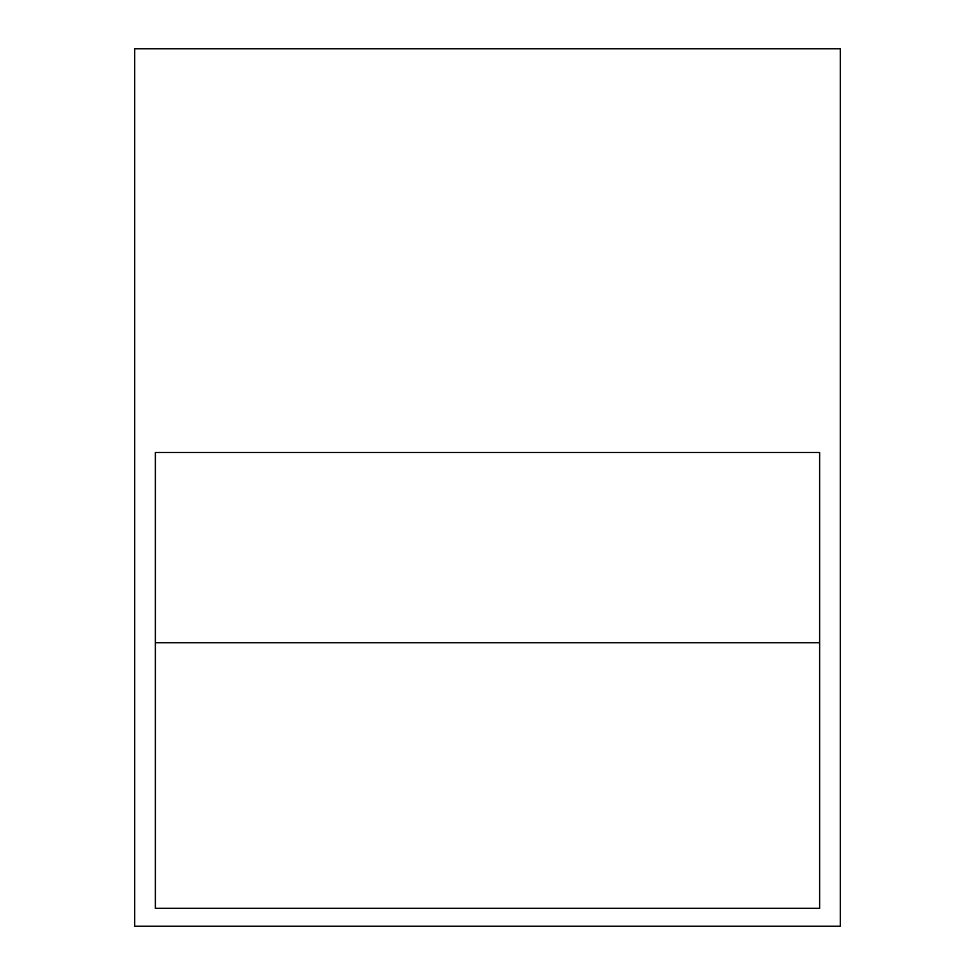 <?xml version="1.0" encoding="UTF-8"?>
<svg xmlns="http://www.w3.org/2000/svg" width="975" height="975" viewBox="0 0 975 975"><rect width="100%" height="100%" fill="white"/><g stroke="black" fill="none" stroke-linecap="round" stroke-linejoin="round"><path stroke-width="1.46" d="M134.708 48.75L134.708 926.25L840.292 926.25L840.292 48.75L134.708 48.75M155.366 452.51L155.366 908.31L819.634 908.31L819.634 452.51L155.366 452.51M155.366 642.72L819.634 642.72"/></g></svg>
